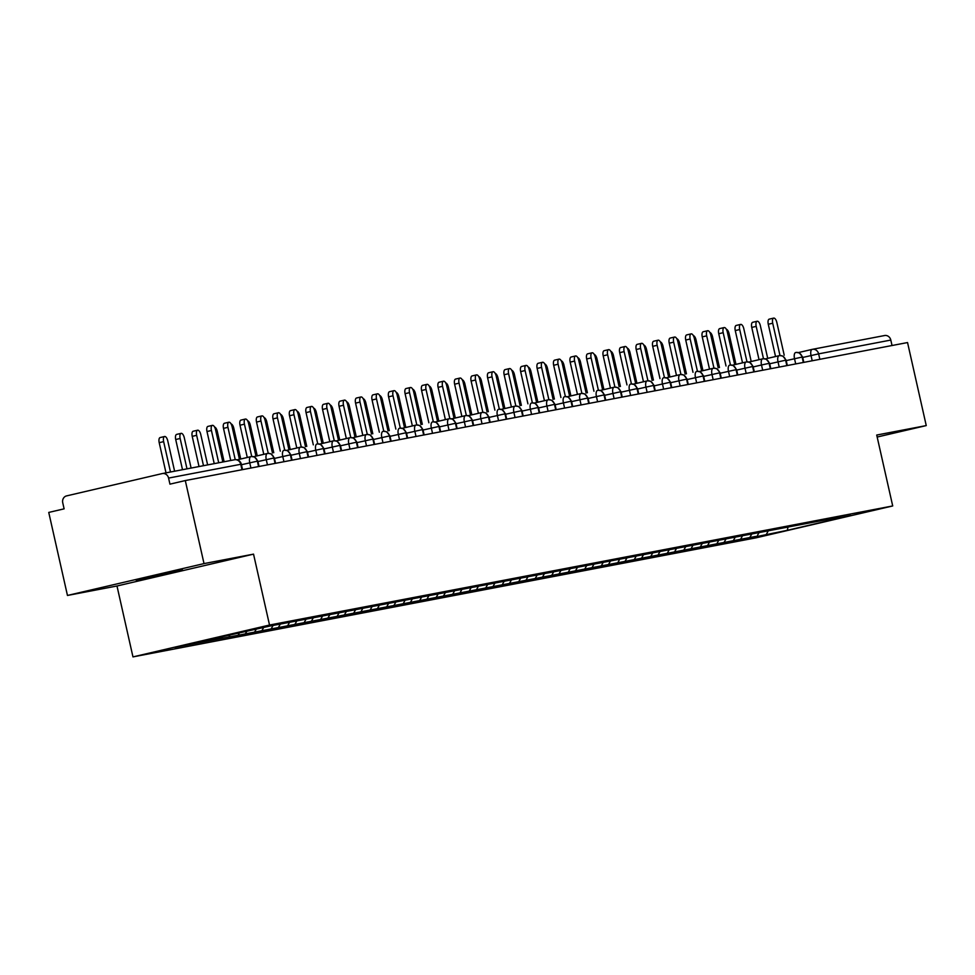 <?xml version="1.0" encoding="UTF-8"?>
<svg xmlns="http://www.w3.org/2000/svg" width="975" height="975" viewBox="0 0 975 975"><rect width="100%" height="100%" fill="white"/><g stroke="black" fill="none" stroke-linecap="round" stroke-linejoin="round"><path stroke-width="1.46" d="M182.349 569.705L136.232 580.271L182.349 569.705M67.458 595.457L116.988 585.999L253.537 554.141L204.019 563.599L67.458 595.457L48.75 512.423L64.118 508.84L62.741 502.771A5.826 5.253 -100.8 0 1 66.58 495.897L162.167 473.594A5.826 5.253 -100.8 0 1 162.362 473.558L234.536 459.761A5.826 5.253 -100.8 0 0 234.353 459.798L162.545 473.521M132.966 656.894L756.149 537.81L892.71 505.952L269.527 625.036L132.966 656.894L116.988 585.999M755.759 536.786L787.312 530.315L850.809 515.495L829.847 519.504L840.426 517.03L269.904 626.06L174.854 647.351L755.686 536.421M757.1 536.079L758.891 532.886M749.836 537.469L751.518 534.471M740.598 539.236L742.377 536.031M733.334 540.625L735.004 537.627M724.084 542.393L725.875 539.187M716.82 543.782L718.49 540.784M707.582 545.549L709.361 542.344M700.318 546.938L701.988 543.94M691.068 548.706L692.859 545.5M683.804 550.095L685.474 547.097M674.566 551.862L676.345 548.657M667.302 553.252L668.972 550.241M658.052 555.007L659.843 551.813M650.788 556.396L652.458 553.398M641.55 558.163L643.329 554.97M634.286 559.553L635.956 556.554M625.036 561.32L626.828 558.114M617.772 562.709L619.442 559.711M608.534 564.476L610.313 561.271M601.27 565.866L602.94 562.867M592.02 567.633L593.812 564.428M584.756 569.022L586.426 566.024M575.518 570.789L577.298 567.584M568.254 572.179L569.924 569.181M559.004 573.946L560.796 570.741M551.74 575.323L553.41 572.325M542.502 577.09L544.282 573.897M535.238 578.48L536.908 575.482M525.988 580.247L527.78 577.042M518.724 581.636L520.394 578.638M509.474 583.403L511.266 580.198M502.21 584.793L503.892 581.795M492.972 586.56L494.764 583.355M485.708 587.949L487.378 584.951M476.458 589.717L478.25 586.511M469.194 591.106L470.876 588.108M459.956 592.873L461.748 589.668M452.692 594.263L454.362 591.252M443.442 596.03L445.234 592.824M436.178 597.407L437.86 594.409M426.94 599.174L428.732 595.981M419.677 600.563L421.346 597.565M410.426 602.331L412.218 599.125M403.163 603.72L404.844 600.722M393.924 605.487L395.704 602.282M386.661 606.877L388.33 603.878M377.41 608.644L379.202 605.438M370.147 610.033L371.828 607.035M360.908 611.8L362.688 608.595M353.645 613.19L355.314 610.192M344.394 614.957L346.186 611.752M337.131 616.346L338.812 613.336M327.893 618.101L329.672 614.908M320.629 619.491L322.298 616.492M311.378 621.258L313.17 618.053M304.115 622.647L305.797 619.649M294.877 624.414L296.656 621.209M287.613 625.804L289.283 622.806M278.363 627.571L280.154 624.366M271.099 628.96L272.781 625.962M261.861 630.727L263.64 627.522M254.597 632.117L256.267 629.119M245.347 633.884L247.028 630.886M238.083 635.273L239.765 632.275M228.845 637.041L230.307 634.42M221.581 638.418L222.836 636.151M212.331 640.185L213.342 638.369M205.067 641.574L205.883 640.112M241.983 469.731L240.752 464.295L168.577 478.079L169.942 484.148L185.299 480.565L204.019 563.599M168.577 478.079A5.826 5.253 -100.8 0 0 162.362 473.558M195.829 643.342L196.389 642.33M812.602 349.294L884.41 335.571A5.826 5.253 79.2 0 1 890.809 340.068L892.04 345.516M877.171 437.032L926.25 425.587L907.542 342.554L185.299 480.565M253.537 554.141L269.527 625.036M926.25 425.587L876.72 435.045L892.71 505.952M787.312 530.315L787.91 527.499M766.35 534.312L768.02 531.314M250.928 468.024L249.746 462.784A5.826 2.523 -103.1 0 1 250.904 456.641L237.132 459.847L250.855 456.641A5.826 2.523 -103.1 0 1 250.941 456.629A5.826 5.253 79.2 0 1 257.351 461.114L258.57 466.562M267.442 464.868L266.26 459.627A5.826 2.523 -103.1 0 1 267.406 453.485L253.646 456.69L267.369 453.497A5.826 2.523 -103.1 0 1 267.455 453.472A5.826 5.253 79.2 0 1 273.853 457.97L275.084 463.405M283.944 461.711L282.762 456.483A5.826 2.523 -103.1 0 1 283.92 450.328A5.826 2.523 -103.1 0 1 283.957 450.316A5.826 5.253 79.2 0 1 290.367 454.813L291.586 460.261M300.458 458.567L299.276 453.326A5.826 2.523 -103.1 0 1 300.422 447.172A5.826 2.523 -103.1 0 1 300.471 447.159A5.826 5.253 79.2 0 1 306.869 451.657L308.1 457.104M300.653 447.123A5.826 5.826 0 0 0 300.422 447.172L286.662 450.389L300.385 447.184M316.96 455.41L315.778 450.17A5.826 2.523 -103.1 0 1 316.936 444.015A5.826 2.523 -103.1 0 1 316.972 444.003A5.826 5.253 79.2 0 1 323.383 448.5L324.602 453.948M333.474 452.254L332.292 447.013A5.826 2.523 -103.1 0 1 333.438 440.858A5.826 2.523 -103.1 0 1 333.487 440.858A5.826 5.253 79.2 0 1 339.885 445.343L341.116 450.791M333.669 440.81A5.826 5.826 0 0 0 333.438 440.858L319.678 444.076L333.401 440.871M349.976 449.097L348.794 443.857A5.826 2.523 -103.1 0 1 349.952 437.714A5.826 5.253 79.2 0 1 356.399 442.187L357.63 447.635M350.183 437.665A5.826 5.826 0 0 0 349.952 437.714A5.826 2.523 -103.1 0 1 349.988 437.702L336.192 440.919L349.903 437.714M366.49 445.941L365.308 440.7A5.826 2.523 -103.1 0 1 366.454 434.558A5.826 5.253 79.2 0 1 372.901 439.043L374.132 444.478M366.685 434.509A5.826 5.826 0 0 0 366.454 434.558A5.826 2.523 -103.1 0 1 366.503 434.545L352.694 437.763L366.417 434.57M382.992 442.784L381.822 437.556A5.826 2.523 -103.1 0 1 382.968 431.401A5.826 5.253 79.2 0 1 389.415 435.886L390.646 441.322M399.506 439.628L398.324 434.399A5.826 2.523 -103.1 0 1 399.482 428.244A5.826 2.523 -103.1 0 1 399.518 428.232A5.826 5.253 79.2 0 1 405.917 432.729L407.148 438.177M416.008 436.483L414.838 431.242A5.826 2.523 -103.1 0 1 415.984 425.088L402.224 428.305L415.947 425.1A5.826 2.523 -103.1 0 1 416.033 425.076A5.826 5.253 79.2 0 1 422.431 429.573L423.662 435.021M432.522 433.327L431.34 428.086A5.826 2.523 -103.1 0 1 432.498 421.931L432.449 421.943A5.826 2.523 -103.1 0 1 432.534 421.931A5.826 5.253 79.2 0 1 438.933 426.416L440.164 431.864M449.024 430.17L447.854 424.929A5.826 2.523 -103.1 0 1 449 418.775L435.24 421.992L448.963 418.787A5.826 2.523 -103.1 0 1 449.048 418.775A5.826 5.253 79.2 0 1 455.447 423.26L456.678 428.707M465.538 427.013L464.356 421.773A5.826 2.523 -103.1 0 1 465.514 415.63A5.826 2.523 -103.1 0 1 465.55 415.618A5.826 5.253 79.2 0 1 471.949 420.103L473.18 425.551M465.733 415.582A5.826 5.826 0 0 0 465.514 415.63L451.742 418.836L465.465 415.63M482.04 423.857L480.87 418.616A5.826 2.523 -103.1 0 1 482.016 412.474A5.826 2.523 -103.1 0 1 482.064 412.462A5.826 5.253 79.2 0 1 488.463 416.959L489.694 422.394M482.247 412.425A5.826 5.826 0 0 0 482.016 412.474L468.256 415.679L481.979 412.486M498.554 420.7L497.372 415.472A5.826 2.523 -103.1 0 1 498.53 409.317A5.826 2.523 -103.1 0 1 498.566 409.305A5.826 5.253 79.2 0 1 504.965 413.802L506.196 419.25M515.056 417.556L513.886 412.315A5.826 2.523 -103.1 0 1 515.032 406.161A5.826 2.523 -103.1 0 1 515.08 406.148A5.826 5.253 79.2 0 1 521.479 410.646L522.71 416.093M515.263 406.112A5.826 5.826 0 0 0 515.032 406.161L501.272 409.378L514.995 406.173M531.57 414.399L530.388 409.159A5.826 2.523 -103.1 0 1 531.546 403.004A5.826 5.253 79.2 0 1 537.993 407.489L539.212 412.937M548.084 411.243L546.902 406.002A5.826 2.523 -103.1 0 1 548.048 399.847A5.826 5.253 79.2 0 1 554.495 404.332L555.726 409.78M548.279 399.799A5.826 5.826 0 0 0 548.048 399.847A5.826 2.523 -103.1 0 1 548.096 399.847L534.288 403.065L548.011 399.86M564.586 408.086L563.404 402.846A5.826 2.523 -103.1 0 1 564.562 396.691A5.826 5.253 79.2 0 1 571.009 401.176L572.227 406.624M581.1 404.93L579.918 399.689A5.826 2.523 -103.1 0 1 581.063 393.547L567.304 396.752L581.027 393.559A5.826 2.523 -103.1 0 1 581.112 393.534A5.826 5.253 79.2 0 1 587.511 398.032L588.742 403.467M597.602 401.773L596.42 396.545A5.826 2.523 -103.1 0 1 597.577 390.39A5.826 2.523 -103.1 0 1 597.614 390.378A5.826 5.253 79.2 0 1 604.025 394.875L605.243 400.311M614.116 398.617L612.934 393.388A5.826 2.523 -103.1 0 1 614.079 387.233L600.32 390.439L614.043 387.246A5.826 2.523 -103.1 0 1 614.128 387.221A5.826 5.253 79.2 0 1 620.527 391.718L621.758 397.166M630.618 395.472L629.436 390.232A5.826 2.523 -103.1 0 1 630.593 384.077A5.826 2.523 -103.1 0 1 630.63 384.065A5.826 5.253 79.2 0 1 637.041 388.562L638.259 394.01M647.132 392.316L645.95 387.075A5.826 2.523 -103.1 0 1 647.095 380.92A5.826 2.523 -103.1 0 1 647.144 380.908A5.826 5.253 79.2 0 1 653.543 385.405L654.773 390.853M647.327 380.872A5.826 5.826 0 0 0 647.095 380.92L633.336 384.138L647.059 380.933M663.634 389.159L662.452 383.918A5.826 2.523 -103.1 0 1 663.609 377.764A5.826 2.523 -103.1 0 1 663.646 377.764A5.826 5.253 79.2 0 1 670.057 382.249L671.275 387.697M680.148 386.003L678.966 380.762A5.826 2.523 -103.1 0 1 680.111 374.619A5.826 2.523 -103.1 0 1 680.16 374.607A5.826 5.253 79.2 0 1 686.558 379.092L687.789 384.54M680.343 374.571A5.826 5.826 0 0 0 680.111 374.619L666.352 377.825L680.075 374.619M696.65 382.846L695.467 377.605A5.826 2.523 -103.1 0 1 696.625 371.463A5.826 5.253 79.2 0 1 703.072 375.948L704.291 381.383M713.164 379.689L711.982 374.461A5.826 2.523 -103.1 0 1 713.127 368.306A5.826 5.253 79.2 0 1 719.574 372.791L720.805 378.239M713.359 368.258A5.826 5.826 0 0 0 713.127 368.306A5.826 2.523 -103.1 0 1 713.176 368.294L699.368 371.512L713.091 368.318M729.666 376.545L728.483 371.304A5.826 2.523 -103.1 0 1 729.641 365.15A5.826 5.253 79.2 0 1 736.088 369.635L737.307 375.082M746.18 373.388L744.997 368.148A5.826 2.523 -103.1 0 1 746.143 361.993A5.826 2.523 -103.1 0 1 746.192 361.981A5.826 5.253 79.2 0 1 752.59 366.478L753.821 371.926M746.375 361.944A5.826 5.826 0 0 0 746.143 361.993L732.383 365.211L746.107 362.005M748.898 362.054L762.608 358.849A5.826 2.523 -103.1 0 1 762.694 358.837A5.826 5.253 79.2 0 1 769.104 363.322L770.323 368.769M779.196 367.075L778.013 361.835A5.826 2.523 -103.1 0 1 779.159 355.68L765.399 358.898L779.122 355.692A5.826 2.523 -103.1 0 1 779.208 355.68A5.826 5.253 79.2 0 1 785.606 360.165L786.837 365.613M795.697 363.919L794.515 358.678A5.826 2.523 -103.1 0 1 795.673 352.536A5.826 2.523 -103.1 0 1 795.71 352.523A5.826 5.253 79.2 0 1 802.12 357.008L803.339 362.456M222.836 461.992L215.56 429.695A4.863 2.096 76.9 0 0 212.392 425.356A4.863 2.096 76.9 0 0 211.429 430.487L206.993 431.523A4.863 2.096 -103.1 0 1 207.955 426.392L212.392 425.356M214.232 463.637L206.993 431.523M218.705 462.784L211.429 430.487M163.642 441.638L159.205 442.674A4.863 2.096 -103.1 0 1 160.156 437.543L164.592 436.508A4.863 2.096 76.9 0 0 163.642 441.638L170.479 471.997M174.61 471.217L167.761 440.846A4.863 2.096 76.9 0 0 164.592 436.508M159.205 442.674L166.006 472.851M239.448 459.31L232.062 426.55A4.863 2.096 76.9 0 0 228.906 422.212A4.863 2.096 76.9 0 0 227.943 427.33L223.507 428.366A4.863 2.096 -103.1 0 1 224.457 423.247L228.906 422.212M230.734 460.48L223.507 428.366M235.231 459.664L227.943 427.33M255.962 456.154L248.576 423.394A4.863 2.096 76.9 0 0 245.408 419.055A4.863 2.096 76.9 0 0 244.445 424.174L240.008 425.21A4.863 2.096 -103.1 0 1 240.971 420.091L245.408 419.055M247.284 457.482L240.008 425.21M251.733 456.507L244.445 424.174M272.464 452.997L265.078 420.237A4.863 2.096 76.9 0 0 261.922 415.898A4.863 2.096 76.9 0 0 260.959 421.029L256.522 422.065A4.863 2.096 -103.1 0 1 257.473 416.934L261.922 415.898M263.786 454.326L256.522 422.065M268.247 453.351L260.959 421.029M288.978 449.841L281.592 417.081A4.863 2.096 76.9 0 0 278.423 412.742A4.863 2.096 76.9 0 0 277.461 417.873L273.024 418.909A4.863 2.096 -103.1 0 1 273.987 413.778L278.423 412.742M280.3 451.169L273.024 418.909M284.749 450.206L277.461 417.873M180.143 438.482L175.707 439.518A4.863 2.096 -103.1 0 1 176.67 434.387L181.106 433.363A4.863 2.096 76.9 0 0 180.143 438.482L186.993 468.841M191.112 468.061L184.275 437.69A4.863 2.096 76.9 0 0 181.106 433.363M175.707 439.518L182.508 469.706M196.658 435.325L192.221 436.361A4.863 2.096 -103.1 0 1 193.172 431.242L197.608 430.207A4.863 2.096 76.9 0 0 196.658 435.325L203.495 465.697M207.626 464.904L200.777 434.545A4.863 2.096 76.9 0 0 197.608 430.207M192.221 436.361L199.022 466.55M224.128 461.748L217.291 431.389A4.863 2.096 76.9 0 0 214.573 427.05M240.728 459.006L233.793 428.232A4.863 2.096 76.9 0 0 231.087 423.893M305.48 446.684L298.094 413.924A4.863 2.096 76.9 0 0 294.938 409.585A4.863 2.096 76.9 0 0 293.975 414.716L289.538 415.752A4.863 2.096 -103.1 0 1 290.489 410.621L294.938 409.585M296.802 448.013L289.538 415.752M301.263 447.05L293.975 414.716M257.242 455.849L250.307 425.076A4.863 2.096 76.9 0 0 247.589 420.749M321.994 443.54L314.608 410.768A4.863 2.096 76.9 0 0 311.439 406.429A4.863 2.096 76.9 0 0 310.477 411.56L306.04 412.596A4.863 2.096 -103.1 0 1 307.003 407.465L311.439 406.429M313.316 444.868L306.04 412.596M317.765 443.893L310.477 411.56M338.496 440.383L331.122 407.611A4.863 2.096 76.9 0 0 327.953 403.284A4.863 2.096 76.9 0 0 326.991 408.403L322.554 409.439A4.863 2.096 -103.1 0 1 323.505 404.32L327.953 403.284M329.818 441.712L322.554 409.439M334.279 440.737L326.991 408.403M355.01 437.227L347.624 404.467A4.863 2.096 76.9 0 0 344.455 400.128A4.863 2.096 76.9 0 0 343.492 405.247L339.056 406.283A4.863 2.096 -103.1 0 1 340.019 401.164L344.455 400.128M346.332 438.555L339.056 406.283M350.781 437.58L343.492 405.247M371.512 434.07L364.138 401.31A4.863 2.096 76.9 0 0 360.969 396.971A4.863 2.096 76.9 0 0 360.007 402.09L355.57 403.126A4.863 2.096 -103.1 0 1 356.521 398.007L360.969 396.971M362.834 435.398L355.57 403.126M367.295 434.423L360.007 402.09M273.756 452.705L266.809 421.919A4.863 2.096 76.9 0 0 264.103 417.592M290.257 449.548L283.323 418.763A4.863 2.096 76.9 0 0 280.605 414.436M306.772 446.392L299.825 415.618A4.863 2.096 76.9 0 0 297.119 411.279M323.273 443.235L316.339 412.462A4.863 2.096 76.9 0 0 313.621 408.123M388.026 430.913L380.64 398.153A4.863 2.096 76.9 0 0 377.471 393.815A4.863 2.096 76.9 0 0 376.508 398.946L372.072 399.982A4.863 2.096 -103.1 0 1 373.035 394.851L377.471 393.815M379.348 432.242L372.072 399.982M383.797 431.279L376.508 398.946M404.528 427.757L397.154 394.997A4.863 2.096 76.9 0 0 393.985 390.658A4.863 2.096 76.9 0 0 393.023 395.789L388.586 396.825A4.863 2.096 -103.1 0 1 389.549 391.694L393.985 390.658M395.85 429.085L388.586 396.825M400.311 428.122L393.023 395.789M421.042 424.6L413.656 391.84A4.863 2.096 76.9 0 0 410.487 387.502A4.863 2.096 76.9 0 0 409.524 392.633L405.088 393.668A4.863 2.096 -103.1 0 1 406.051 388.538L410.487 387.502M412.364 425.929L405.088 393.668M416.812 424.966L409.524 392.633M437.543 421.456L430.17 388.684A4.863 2.096 76.9 0 0 427.001 384.345A4.863 2.096 76.9 0 0 426.038 389.476L421.602 390.512A4.863 2.096 -103.1 0 1 422.565 385.381L427.001 384.345M428.866 422.784L421.602 390.512M433.327 421.809L426.038 389.476M454.058 418.299L446.672 385.539A4.863 2.096 76.9 0 0 443.503 381.201A4.863 2.096 76.9 0 0 442.54 386.319L438.104 387.355A4.863 2.096 -103.1 0 1 439.067 382.237L443.503 381.201M445.38 419.628L438.104 387.355M449.828 418.653L442.54 386.319M339.788 440.078L332.841 409.305A4.863 2.096 76.9 0 0 330.135 404.966M356.289 436.922L349.355 406.148A4.863 2.096 76.9 0 0 346.637 401.81M372.803 433.765L365.869 402.992A4.863 2.096 76.9 0 0 363.151 398.665M389.305 430.621L382.371 399.835A4.863 2.096 76.9 0 0 379.653 395.509M405.819 427.464L398.885 396.679A4.863 2.096 76.9 0 0 396.167 392.352M470.559 415.143L463.186 382.383A4.863 2.096 76.9 0 0 460.017 378.044A4.863 2.096 76.9 0 0 459.054 383.163L454.618 384.199A4.863 2.096 -103.1 0 1 455.581 379.08L460.017 378.044M461.894 416.471L454.618 384.199M466.342 415.496L459.054 383.163M422.321 424.308L415.387 393.534A4.863 2.096 76.9 0 0 412.669 389.196M487.073 411.986L479.688 379.226A4.863 2.096 76.9 0 0 476.519 374.888A4.863 2.096 76.9 0 0 475.568 380.018L471.12 381.042A4.863 2.096 -103.1 0 1 472.083 375.923L476.519 374.888M478.396 413.315L471.12 381.042M482.844 412.34L475.568 380.018M438.835 421.151L431.901 390.378A4.863 2.096 76.9 0 0 429.183 386.039M503.575 408.83L496.202 376.07A4.863 2.096 76.9 0 0 493.033 371.731A4.863 2.096 76.9 0 0 492.07 376.862L487.634 377.898A4.863 2.096 -103.1 0 1 488.597 372.767L493.033 371.731M494.91 410.158L487.634 377.898M499.358 409.195L492.07 376.862M455.337 417.995L448.403 387.221A4.863 2.096 76.9 0 0 445.685 382.883M520.089 405.673L512.704 372.913A4.863 2.096 76.9 0 0 509.535 368.574A4.863 2.096 76.9 0 0 508.584 373.705L504.136 374.741A4.863 2.096 -103.1 0 1 505.099 369.61L509.535 368.574M511.412 407.002L504.136 374.741M515.86 406.039L508.584 373.705M471.851 414.838L464.917 384.065A4.863 2.096 76.9 0 0 462.199 379.738M536.603 402.529L529.218 369.757A4.863 2.096 76.9 0 0 526.049 365.418A4.863 2.096 76.9 0 0 525.086 370.549L520.65 371.585A4.863 2.096 -103.1 0 1 521.613 366.454L526.049 365.418M527.926 403.845L520.65 371.585M532.374 402.882L525.086 370.549M488.353 411.694L481.418 380.908A4.863 2.096 76.9 0 0 478.701 376.582M553.105 399.372L545.72 366.6A4.863 2.096 76.9 0 0 542.551 362.273A4.863 2.096 76.9 0 0 541.6 367.392L537.152 368.428A4.863 2.096 -103.1 0 1 538.115 363.297L542.551 362.273M544.428 400.701L537.152 368.428M548.876 399.726L541.6 367.392M504.867 408.537L497.933 377.752A4.863 2.096 76.9 0 0 495.215 373.425M569.619 396.216L562.234 363.456A4.863 2.096 76.9 0 0 559.065 359.117A4.863 2.096 76.9 0 0 558.102 364.236L553.666 365.272A4.863 2.096 -103.1 0 1 554.629 360.153L559.065 359.117M560.942 397.544L553.666 365.272M565.39 396.569L558.102 364.236M521.369 405.381L514.434 374.595A4.863 2.096 76.9 0 0 511.717 370.268M586.121 393.059L578.736 360.299A4.863 2.096 76.9 0 0 575.567 355.96A4.863 2.096 76.9 0 0 574.616 361.079L570.168 362.115A4.863 2.096 -103.1 0 1 571.131 356.996L575.567 355.96M577.444 394.388L570.168 362.115M581.892 393.413L574.616 361.079M537.883 402.224L530.948 371.451A4.863 2.096 76.9 0 0 528.231 367.112M602.635 389.903L595.25 357.143A4.863 2.096 76.9 0 0 592.081 352.804A4.863 2.096 76.9 0 0 591.118 357.935L586.682 358.971A4.863 2.096 -103.1 0 1 587.645 353.84L592.081 352.804M593.958 391.231L586.682 358.971M598.406 390.256L591.118 357.935M554.385 399.067L547.45 368.294A4.863 2.096 76.9 0 0 544.732 363.955M619.137 386.746L611.752 353.986A4.863 2.096 76.9 0 0 608.583 349.647A4.863 2.096 76.9 0 0 607.632 354.778L603.196 355.814A4.863 2.096 -103.1 0 1 604.147 350.683L608.583 349.647M610.46 388.074L603.196 355.814M614.92 387.112L607.632 354.778M570.899 395.911L563.964 365.138A4.863 2.096 76.9 0 0 561.247 360.799M635.651 383.589L628.266 350.829A4.863 2.096 76.9 0 0 625.097 346.491A4.863 2.096 76.9 0 0 624.134 351.622L619.698 352.658A4.863 2.096 -103.1 0 1 620.661 347.527L625.097 346.491M626.974 384.918L619.698 352.658M631.422 383.955L624.134 351.622M587.401 392.754L580.466 361.981A4.863 2.096 76.9 0 0 577.748 357.654M652.153 380.445L644.767 347.673A4.863 2.096 76.9 0 0 641.599 343.334A4.863 2.096 76.9 0 0 640.648 348.465L636.212 349.501A4.863 2.096 -103.1 0 1 637.162 344.37L641.599 343.334M643.476 381.773L636.212 349.501M647.936 380.798L640.648 348.465M603.915 389.61L596.98 358.824A4.863 2.096 76.9 0 0 594.263 354.498M668.667 377.288L661.282 344.516A4.863 2.096 76.9 0 0 658.113 340.19A4.863 2.096 76.9 0 0 657.15 345.308L652.714 346.344A4.863 2.096 -103.1 0 1 653.677 341.226L658.113 340.19M659.99 378.617L652.714 346.344M664.438 377.642L657.15 345.308M620.417 386.453L613.482 355.668A4.863 2.096 76.9 0 0 610.764 351.341M685.169 374.132L677.783 341.372A4.863 2.096 76.9 0 0 674.615 337.033A4.863 2.096 76.9 0 0 673.664 342.152L669.228 343.188A4.863 2.096 -103.1 0 1 670.178 338.069L674.615 337.033M676.492 375.46L669.228 343.188M680.952 374.485L673.664 342.152M636.931 383.297L629.996 352.523A4.863 2.096 76.9 0 0 627.278 348.185M701.683 370.975L694.297 338.215A4.863 2.096 76.9 0 0 691.129 333.877A4.863 2.096 76.9 0 0 690.166 339.008L685.73 340.031A4.863 2.096 -103.1 0 1 686.693 334.913L691.129 333.877M693.006 372.304L685.73 340.031M697.454 371.329L690.166 339.008M653.433 380.14L646.498 349.367A4.863 2.096 76.9 0 0 643.78 345.028M718.185 367.819L710.799 335.059A4.863 2.096 76.9 0 0 707.631 330.72A4.863 2.096 76.9 0 0 706.68 335.851L702.244 336.887A4.863 2.096 -103.1 0 1 703.194 331.756L707.631 330.72M709.507 369.147L702.244 336.887M713.968 368.184L706.68 335.851M669.947 376.984L663.012 346.21A4.863 2.096 76.9 0 0 660.294 341.872M734.699 364.662L727.313 331.902A4.863 2.096 76.9 0 0 724.145 327.563A4.863 2.096 76.9 0 0 723.182 332.694L718.746 333.73A4.863 2.096 -103.1 0 1 719.708 328.599L724.145 327.563M726.022 365.991L718.746 333.73M730.47 365.028L723.182 332.694M686.449 373.827L679.514 343.054A4.863 2.096 76.9 0 0 676.796 338.715M751.201 361.518L743.815 328.746A4.863 2.096 76.9 0 0 740.659 324.407A4.863 2.096 76.9 0 0 739.696 329.538L735.26 330.574A4.863 2.096 -103.1 0 1 736.21 325.443L740.659 324.407M742.523 362.834L735.26 330.574M746.984 361.871L739.696 329.538M702.963 370.683L696.028 339.897A4.863 2.096 76.9 0 0 693.31 335.571M767.715 358.361L760.329 325.589A4.863 2.096 76.9 0 0 757.161 321.25A4.863 2.096 76.9 0 0 756.198 326.381L751.762 327.417A4.863 2.096 -103.1 0 1 752.724 322.286L757.161 321.25M759.037 359.69L751.762 327.417M763.486 358.715L756.198 326.381M719.465 367.526L712.53 336.741A4.863 2.096 76.9 0 0 709.824 332.414M784.217 355.205L776.831 322.445A4.863 2.096 76.9 0 0 773.675 318.106A4.863 2.096 76.9 0 0 772.712 323.225L768.276 324.261A4.863 2.096 -103.1 0 1 769.226 319.142L773.675 318.106M775.539 356.533L768.276 324.261M780 355.558L772.712 323.225M735.979 364.37L729.044 333.584A4.863 2.096 76.9 0 0 726.326 329.258M240.752 464.295A5.826 5.253 -100.8 0 0 234.536 459.761A5.826 5.826 0 0 1 241.325 464.197L240.752 464.295M812.212 360.762L811.029 355.522A5.826 2.523 -103.1 0 1 812.175 349.379L798.415 352.584L812.138 349.391M890.809 340.068L818.622 353.864L819.853 359.3M884.593 335.534L812.407 349.33A5.826 5.826 0 0 0 812.175 349.379A5.826 2.523 -103.1 0 1 812.224 349.367A5.826 5.253 79.2 0 1 818.622 353.864L802.717 357.459M259.058 466.477L257.839 461.053L241.447 464.722M275.572 463.32L274.341 457.897L257.948 461.565M292.073 460.163L290.855 454.74L274.462 458.421M308.587 457.007L307.357 451.583L290.964 455.264M325.089 453.85L323.871 448.427L307.478 452.107M341.603 450.694L340.372 445.27L323.98 448.951M358.105 447.549L356.887 442.114L340.494 445.794M374.619 444.393L373.388 438.969L357.008 442.638M391.121 441.236L389.903 435.813L373.51 439.493M407.635 438.08L406.404 432.656L390.024 436.337M424.137 434.923L422.918 429.5L406.526 433.18M440.651 431.767L439.42 426.343L423.04 430.024M457.153 428.61L455.934 423.187L439.542 426.867M473.667 425.466L472.436 420.042L456.056 423.711M490.169 422.309L488.95 416.886L472.558 420.554M506.683 419.153L505.452 413.729L489.072 417.41M523.185 415.996L521.966 410.572L505.574 414.253M539.699 412.839L538.48 407.416L522.088 411.097M556.201 409.683L554.982 404.259L538.59 407.94M572.715 406.538L571.496 401.103L555.104 404.783M589.217 403.382L587.998 397.958L571.606 401.627M605.731 400.225L604.512 394.802L588.12 398.482M622.233 397.069L621.014 391.645L604.622 395.326M638.747 393.912L637.528 388.489L621.136 392.169M655.249 390.756L654.03 385.332L637.638 389.013M671.763 387.599L670.544 382.176L654.152 385.856M688.265 384.455L687.046 379.031L670.654 382.7M704.779 381.298L703.56 375.875L687.168 379.543M721.293 378.142L720.062 372.718L703.67 376.399M737.795 374.985L736.576 369.562L720.184 373.242M754.309 371.828L753.078 366.405L736.686 370.086M762.682 370.232L761.499 364.991L753.2 366.929M787.325 365.528L786.094 360.092L769.702 363.773M803.827 362.371L802.608 356.947L786.216 360.616M762.889 358.788A5.826 5.826 0 0 0 762.657 358.837A5.826 2.523 -103.1 0 0 761.499 364.991L769.592 363.248L770.811 368.672M242.543 469.633L241.325 464.197M257.839 461.053L254.524 457.007L251.489 456.532M274.341 457.897L271.026 453.85L268.003 453.375M290.855 454.74L287.54 450.694L284.505 450.218M307.357 451.583L304.042 447.537L301.019 447.074M323.871 448.427L320.556 444.381L317.533 443.918M340.372 445.27L337.058 441.224L334.035 440.761M356.887 442.114L353.572 438.08L350.549 437.604M373.388 438.969L370.073 434.923L367.051 434.448M389.903 435.813L386.587 431.767L383.565 431.291M406.404 432.656L403.089 428.61L400.067 428.135M422.918 429.5L419.603 425.453L416.581 424.99M439.42 426.343L436.105 422.297L433.083 421.834M455.934 423.187L452.619 419.14L449.597 418.677M472.436 420.042L469.121 415.996L466.099 415.521M488.95 416.886L485.635 412.839L482.613 412.364M505.452 413.729L502.137 409.683L499.115 409.207M521.966 410.572L518.651 406.526L515.629 406.063M538.48 407.416L535.165 403.37L532.131 402.907M554.982 404.259L551.667 400.213L548.645 399.75M571.496 401.103L568.181 397.069L565.147 396.593M587.998 397.958L584.683 393.912L581.661 393.437M604.512 394.802L601.197 390.756L598.163 390.28M621.014 391.645L617.699 387.599L614.677 387.124M637.528 388.489L634.213 384.442L631.178 383.979M654.03 385.332L650.715 381.286L647.693 380.823M670.544 382.176L667.229 378.129L664.194 377.666M687.046 379.031L683.731 374.985L680.708 374.51M703.56 375.875L700.245 371.828L697.21 371.353M720.062 372.718L716.747 368.672L713.724 368.197M736.576 369.562L733.261 365.515L730.226 365.052M762.657 358.837L748.885 362.054M753.078 366.405L749.763 362.359L746.74 361.896M769.592 363.248L766.277 359.202L763.242 358.739M786.094 360.092L782.779 356.046L779.756 355.582M802.608 356.947L799.293 352.901L796.258 352.426"/></g></svg>
